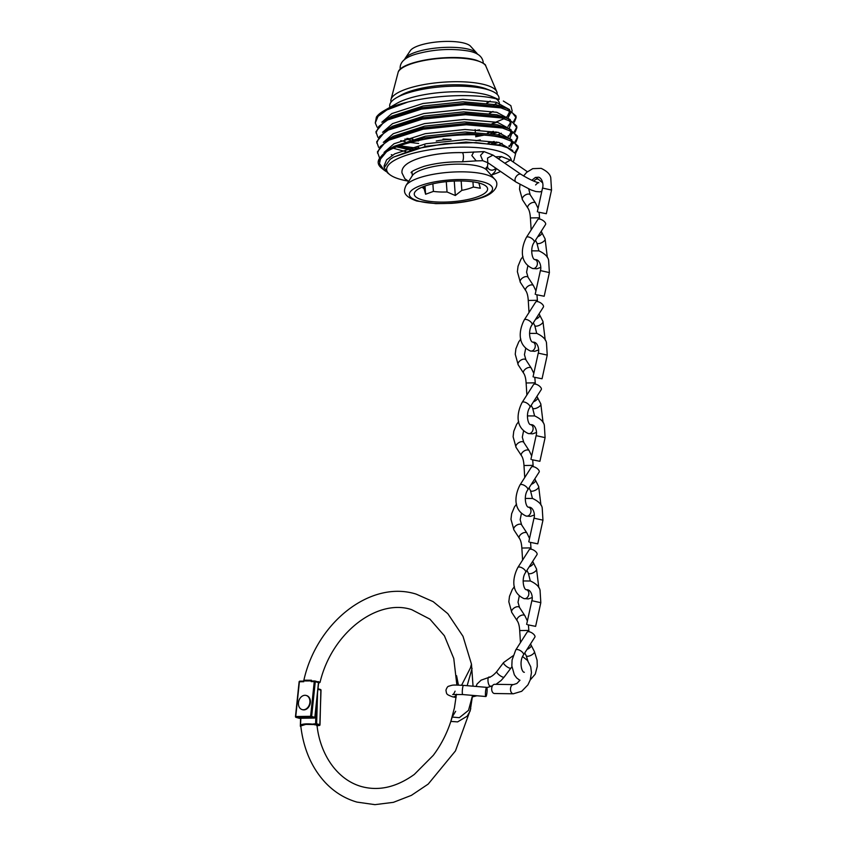 <?xml version="1.0" encoding="UTF-8"?>
<svg xmlns="http://www.w3.org/2000/svg" width="847" height="847" viewBox="0 0 847 847"><rect width="100%" height="100%" fill="white"/><g stroke="black" fill="none" stroke-linecap="round" stroke-linejoin="round"><path stroke-width="1.27" d="M486.739 102.995A53.297 14.865 175.8 0 0 488.857 101.989M497.083 94.282A53.297 14.865 175.8 0 0 497.02 92.323A53.297 14.865 175.8 0 0 485.617 84.933A53.297 14.865 175.8 0 0 427.322 84.012A53.297 14.865 175.8 0 0 390.859 100.126A53.297 14.865 175.8 0 0 391.092 102.064M487.099 103.048A49.645 13.848 175.8 0 0 487.449 102.847A49.645 13.848 175.8 0 0 490.212 101.026M499.116 99.374L499.01 97.881A54.801 15.278 175.8 0 0 491.027 90.756L486.432 88.956A49.645 13.848 175.8 0 0 482.917 87.781A49.645 13.848 175.8 0 0 400.843 95.245L396.565 97.691A54.801 15.278 175.8 0 0 389.705 105.907L389.821 107.4M493.727 105.123A54.801 15.278 175.8 0 0 496.998 102.455M491.027 90.756A54.801 15.278 175.8 0 0 487.141 89.464A54.801 15.278 175.8 0 0 396.565 97.691M489.386 113.329A54.801 15.278 175.8 0 0 492.986 111.455M498.83 106.097A54.801 15.278 175.8 0 0 499.423 103.482M499.381 103.143A54.801 15.278 175.8 0 0 496.204 98.834M377.127 127.209L375.285 122.953L378.027 116.378L386.878 109.909L407.778 102.064C436.808 94.536 478.449 93.477 498.65 99.48L491.44 96.367A54.801 15.278 175.8 0 0 487.554 95.065A54.801 15.278 175.8 0 0 396.978 103.302L383.977 110.745A70.428 19.64 175.8 0 0 376.386 117.14L375.285 122.942M503.34 101.026L510.836 105.642L512.213 111.063M511.8 112.048L505.733 117.765M504.24 118.644L492.033 123.694M407.778 102.064A70.428 19.64 175.8 0 0 383.977 110.745M377.857 137.278L375.93 131.698L386.073 119.459L421.435 107.781L464.738 103.313L500.863 106.574L507.311 108.585L515.982 115.933L516.13 117.659L514.341 122.19M516.035 117.013L513.589 121.587M493.388 131.38L487.385 133M478.29 134.959L475.58 135.446M376.026 133.011L378.757 126.447L387.619 119.978L421.531 109.094L464.834 104.626L500.958 107.887L511.747 112.016L516.13 117.659M496.067 131.899L490.826 133.445M483.489 135.234L475.675 136.759M412.955 139.141L406.952 138.389M378.598 147.336L376.671 141.756L386.814 129.527L422.177 117.839L465.479 113.371L501.604 116.632L508.052 118.654L516.723 126.002L516.871 127.728L515.082 132.259M516.776 127.071L514.33 131.645M513.578 132.365L511.673 133.858M510.349 134.726L508.009 136.06M494.129 141.449L488.126 143.058M417.317 148.236L399.816 145.779M376.767 143.079L379.498 136.505L388.36 130.036L422.272 119.162L465.575 114.684L501.699 117.955L512.477 122.074L516.871 127.728M496.808 141.968L491.556 143.514M413.696 149.199L397.677 146.595M392.563 155.086L391.293 154.673M379.34 157.394L377.413 151.825L387.555 139.586L422.918 127.908L466.221 123.44L502.345 126.701L508.793 128.712L517.464 136.06L517.612 137.786L515.823 142.317M517.517 137.14L515.071 141.714M514.309 142.423L512.403 143.916M511.09 144.784L508.751 146.129M377.508 153.138L380.239 146.573L389.101 140.104L423.013 129.22L466.316 124.753L502.44 128.013L513.218 132.143L517.612 137.786M386.073 171.507L384.072 170.088L379.456 163.566L381.055 156.557A70.428 19.64 175.8 0 0 378.207 162.709L378.143 161.883L388.297 149.654L389.736 148.85L423.659 137.966L466.962 133.498L503.086 136.759L509.534 138.781L518.205 146.129L518.343 147.854L515.505 153.476M518.248 147.198L514.934 152.598M381.055 156.557C393.813 139.607 471.345 128.945 503.182 138.082L513.96 142.201L518.343 147.854M378.207 162.709A70.428 19.64 175.8 0 0 381.648 168.172L384.072 170.088M511.366 160.718A62.519 17.438 175.8 0 0 497.814 150.935A62.519 17.438 175.8 0 0 419.466 151.729A62.519 17.438 175.8 0 0 389.705 174.556A62.519 17.438 175.8 0 0 400.186 179.31A62.519 17.438 175.8 0 0 408.095 181.089M491.8 174.937A62.519 17.438 175.8 0 0 500.577 171.454M512.837 161.735L513.875 160.644L515.59 153.635L507.321 147.685L500.969 145.695L476.035 142.592L445.247 143.672L415.475 148.86L393.611 157.087L390.118 159.363L384.22 167.695L387.397 172.724L389.705 174.556M470.424 46.098A30.926 8.629 175.8 0 0 464.717 43.282A30.926 8.629 175.8 0 0 433.579 42.35A30.926 8.629 175.8 0 0 410.424 50.502L405.067 58.517A36.696 10.238 -4.2 0 1 432.108 48.523A36.696 10.238 -4.2 0 1 469.778 49.528A36.696 10.238 -4.2 0 1 476.882 53.245L470.424 46.098M422.23 199.881A36.781 10.259 175.8 0 0 468.317 199.416A36.781 10.259 175.8 0 0 485.818 185.991A36.781 10.259 175.8 0 0 479.656 183.196A36.781 10.259 175.8 0 0 443.701 181.946A36.781 10.259 175.8 0 0 415.623 191.147A36.781 10.259 175.8 0 0 422.23 199.881M422.198 187.092A28.682 8.004 175.8 0 0 424.093 188.743L425.607 194.249L433.41 191.401A28.682 8.004 175.8 0 0 447.047 191.983L455.315 195.519L461.848 190.363A28.682 8.004 175.8 0 0 473.314 187.028L480.323 188.256L478.809 182.751M423.923 186.414L424.093 188.743M424.76 144.35L424.919 146.499M443.002 139.046L451.038 139.395A28.682 8.004 175.8 0 0 436.237 141.015M472.933 181.819L473.314 187.028M461.848 190.363L461.16 180.972M446.284 181.66L447.047 191.983M433.41 191.401L432.859 183.82M425.003 186.022L425.607 194.249M418.122 148.034L417.995 146.309L418.852 147.854M454.257 181.078L455.315 195.519M393.664 157.055L426.136 146.256L465.966 142.063L499.19 144.985L506.22 147.272M388.297 149.654L394.204 146.287L425.395 136.198L465.225 132.005L498.449 134.927L506.771 137.807M510.783 140.57L512.403 143.831L510.942 147.738M387.555 139.586L393.463 136.219L424.654 126.129L464.484 121.936L497.718 124.858L506.03 127.738M510.042 130.502L511.662 133.773L510.212 137.669M502.102 143.323L498.608 144.848M405.861 151.655L393.59 148.32M386.814 129.527L392.722 126.161L423.913 116.071L463.743 111.878L496.977 114.8L505.299 117.68M509.301 120.443L510.921 123.704L509.471 127.611M501.36 133.265L497.867 134.779M480.302 139.871L475.972 140.729M418.651 143.461L410.202 142.465M405.12 141.597L400.758 140.655M386.073 119.459L391.981 116.092L423.172 106.002L463.002 101.809L496.236 104.732L504.558 107.611M508.56 110.375L510.18 113.646L507.808 118.559M479.561 129.803L475.231 130.66M384.22 167.695L384.093 165.906L386.603 159.829L394.755 153.836L425.946 143.746L465.776 139.554L499.01 142.476L512.816 150.575M384.051 152.439L394.014 143.768L425.205 133.678L465.035 129.485L498.269 132.407L511.8 139.766M512.213 141.237L509.471 146.573M383.31 142.37L393.273 133.71L424.474 123.62L464.304 119.427L497.528 122.349L511.069 129.707M511.472 131.169L508.729 136.515M498.428 142.328L494.055 143.916M410.869 150.025L396.767 146.955M382.569 132.312L392.542 123.641L423.733 113.551L463.563 109.358L496.787 112.28L510.328 119.639M510.73 121.11L510.921 123.704M510.646 122.466L507.988 126.447M497.687 132.27L493.314 133.858M418.46 140.951L416.766 140.782M410.128 139.956L404.93 139.077M381.838 122.243L391.801 113.583L422.992 103.493L462.822 99.3L496.046 102.222L509.587 109.581M509.989 111.042L507.247 116.388M496.945 122.201L492.573 123.789M473.801 151.931L471.832 155.509L476.205 160.877L461.954 161.819A4.595 1.398 91.1 0 0 463.415 155.912A4.595 1.398 91.1 0 0 462.134 152.629L484.039 151.602L480.556 155.35L482.779 160.708L476.183 160.888M492.425 685.89L490.614 686.165C487.671 686.673 486.803 674.741 489.968 677.367M513.049 655.8L503.563 662.555L496.829 671.533A4.595 1.334 36.9 0 0 496.829 671.533C493.865 674.921 491.271 676.869 489.026 677.346L481.107 680.162L477.105 683.984A4.595 4.373 21.6 0 0 476.522 686.451A4.595 4.373 21.6 0 0 476.533 686.494M496.829 671.533A4.595 1.334 36.9 0 0 498.576 674.424A4.595 1.334 36.9 0 0 502.949 677.134A4.595 1.334 36.9 0 0 504.166 677.071A4.595 1.334 36.9 0 0 504.177 677.049L510.921 668.082A4.595 1.334 36.9 0 1 509.693 668.167A4.595 1.334 36.9 0 1 505.31 665.446A4.595 1.334 36.9 0 1 503.563 662.555M522.588 656.573L527.501 660.459L530.709 666.78L531.461 672.56L530.254 679.855L527.935 684.852L521.71 691.29L513.314 693.788L494.51 693.513A4.595 2.912 -89.1 0 1 494.034 693.439A4.595 2.912 -89.1 0 1 491.694 688.484A4.595 2.912 -89.1 0 1 494.648 684.312L513.451 684.598L516.882 683.465L519.994 680.215M486.887 693.164A4.595 0.752 -85.1 0 1 485.871 696.52A4.595 0.752 -85.1 0 1 485.638 690.707A4.595 0.752 -85.1 0 1 486.654 687.351A4.595 0.752 -85.1 0 1 486.887 693.164M528.422 624.98L528.888 631.269L527.893 630.433L519.709 630.57L520.46 642.608M527.014 649.427A4.595 1.81 -27.3 0 0 530.698 646.896A4.595 1.81 -27.3 0 0 531.196 645.319A4.595 1.81 -27.3 0 0 531.175 645.287L534.393 651.523A4.595 1.81 -27.3 0 1 532.742 654.233A4.595 1.81 -27.3 0 1 528.21 656.234A4.595 1.81 -27.3 0 1 526.22 655.737L527.903 660.988M517.168 620.735A4.595 2.467 -33 0 1 517.125 620.66A4.595 2.467 -33 0 1 518.936 616.701A4.595 2.467 -33 0 1 523.944 615.081A4.595 2.467 -33 0 1 524.875 615.727A4.595 2.467 -33 0 1 524.918 615.79L527.395 620.978M527.67 624.768L535.622 626.367L527.67 624.768M534.859 637.145A4.595 2.001 -147.4 0 0 533.261 633.874A4.595 2.001 -147.4 0 0 528.592 631.682A4.595 2.001 -147.4 0 0 527.109 632.19L515.707 650.041A4.595 2.001 -147.4 0 1 517.189 649.522A4.595 2.001 -147.4 0 1 517.57 649.564A4.595 2.001 -147.4 0 1 522.048 651.883A4.595 2.001 -147.4 0 1 523.457 654.985L534.859 637.145M533.123 466.644L532.17 465.374L523.986 465.511L524.738 477.549M531.291 484.368A4.595 1.81 -27.3 0 0 534.976 481.837A4.595 1.81 -27.3 0 0 535.473 480.26A4.595 1.81 -27.3 0 0 535.452 480.228L538.671 486.464A4.595 1.81 -27.3 0 1 537.019 489.185A4.595 1.81 -27.3 0 1 532.488 491.175A4.595 1.81 -27.3 0 1 530.497 490.678L532.435 498.428M521.445 455.675A4.595 2.467 -33 0 1 521.403 455.601A4.595 2.467 -33 0 1 523.213 451.642A4.595 2.467 -33 0 1 528.221 450.032A4.595 2.467 -33 0 1 529.153 450.668A4.595 2.467 -33 0 1 529.195 450.742L531.672 455.919M531.948 459.709L539.91 461.308L531.948 459.709M539.137 472.086A4.595 2.001 -147.4 0 0 537.538 468.815A4.595 2.001 -147.4 0 0 532.869 466.623A4.595 2.001 -147.4 0 0 531.387 467.142L519.984 484.982A4.595 2.001 -147.4 0 1 521.466 484.463A4.595 2.001 -147.4 0 1 521.847 484.505A4.595 2.001 -147.4 0 1 526.326 486.824A4.595 2.001 -147.4 0 1 527.734 489.937L539.137 472.086M530.561 542.451L531.027 548.74L530.031 547.903L521.847 548.041L522.599 560.079M529.153 566.897A4.595 1.81 -27.3 0 0 532.837 564.367A4.595 1.81 -27.3 0 0 533.335 562.789A4.595 1.81 -27.3 0 0 533.314 562.757M519.306 538.205A4.595 2.467 -33 0 1 519.264 538.131A4.595 2.467 -33 0 1 521.074 534.171A4.595 2.467 -33 0 1 526.082 532.551A4.595 2.467 -33 0 1 527.014 533.197A4.595 2.467 -33 0 1 527.056 533.271L529.534 538.448M529.809 542.239L537.76 543.838L529.809 542.239M536.998 554.616A4.595 2.001 -147.4 0 0 535.399 551.344A4.595 2.001 -147.4 0 0 530.73 549.152A4.595 2.001 -147.4 0 0 529.248 549.671L517.845 567.511A4.595 2.001 -147.4 0 1 519.327 566.992A4.595 2.001 -147.4 0 1 519.709 567.035A4.595 2.001 -147.4 0 1 524.187 569.353A4.595 2.001 -147.4 0 1 525.595 572.466L536.998 554.616M534.838 377.391L535.304 383.68L534.309 382.844L526.125 382.982L526.876 395.02M533.43 401.838A4.595 1.81 -27.3 0 0 537.114 399.308A4.595 1.81 -27.3 0 0 537.612 397.73A4.595 1.81 -27.3 0 0 537.591 397.698L540.81 403.934A4.595 1.81 -27.3 0 1 539.158 406.655A4.595 1.81 -27.3 0 1 534.626 408.646A4.595 1.81 -27.3 0 1 532.636 408.148L534.573 415.898M523.584 373.146A4.595 2.467 -33 0 1 523.541 373.072A4.595 2.467 -33 0 1 525.352 369.123A4.595 2.467 -33 0 1 530.36 367.503A4.595 2.467 -33 0 1 531.291 368.138A4.595 2.467 -33 0 1 531.334 368.212L533.811 373.389M534.086 377.19L542.048 378.778L534.086 377.19M541.275 389.556A4.595 2.001 -147.4 0 0 539.677 386.285A4.595 2.001 -147.4 0 0 535.008 384.093A4.595 2.001 -147.4 0 0 533.525 384.612L522.123 402.452A4.595 2.001 -147.4 0 1 523.605 401.933A4.595 2.001 -147.4 0 1 523.986 401.976A4.595 2.001 -147.4 0 1 528.464 404.294A4.595 2.001 -147.4 0 1 529.873 407.407L541.275 389.556M536.977 294.862L537.443 301.151L536.447 300.325L528.263 300.452L529.015 312.49M535.569 319.308A4.595 1.81 -27.3 0 0 539.253 316.778A4.595 1.81 -27.3 0 0 539.751 315.2A4.595 1.81 -27.3 0 0 539.73 315.169L542.948 321.405A4.595 1.81 -27.3 0 1 541.297 324.126A4.595 1.81 -27.3 0 1 536.765 326.116A4.595 1.81 -27.3 0 1 534.775 325.619L536.712 333.369M525.722 290.616A4.595 2.467 -33 0 1 525.68 290.542A4.595 2.467 -33 0 1 527.49 286.593A4.595 2.467 -33 0 1 532.498 284.973A4.595 2.467 -33 0 1 533.43 285.608A4.595 2.467 -33 0 1 533.472 285.683L535.95 290.86M536.225 294.661L544.187 296.249L536.225 294.661M543.414 307.027A4.595 2.001 -147.4 0 0 541.815 303.755A4.595 2.001 -147.4 0 0 537.146 301.564A4.595 2.001 -147.4 0 0 535.664 302.083L524.261 319.922A4.595 2.001 -147.4 0 1 525.743 319.404A4.595 2.001 -147.4 0 1 526.125 319.446A4.595 2.001 -147.4 0 1 530.603 321.775A4.595 2.001 -147.4 0 1 532.011 324.877L543.414 307.027M539.115 212.332L539.581 218.621L538.586 217.795L530.402 217.933L531.154 229.96M537.707 236.779A4.595 1.81 -27.3 0 0 541.392 234.248A4.595 1.81 -27.3 0 0 541.889 232.671A4.595 1.81 -27.3 0 0 541.868 232.639L545.087 238.875A4.595 1.81 -27.3 0 1 543.435 241.596A4.595 1.81 -27.3 0 1 538.904 243.587A4.595 1.81 -27.3 0 1 536.913 243.089L538.851 250.839M527.861 208.087A4.595 2.467 -33 0 1 527.819 208.013A4.595 2.467 -33 0 1 529.629 204.063A4.595 2.467 -33 0 1 534.637 202.444A4.595 2.467 -33 0 1 535.569 203.079A4.595 2.467 -33 0 1 535.611 203.153L538.089 208.33M538.364 212.131L546.326 213.719L538.364 212.131M545.553 224.497A4.595 2.001 -147.4 0 0 543.954 221.226A4.595 2.001 -147.4 0 0 539.285 219.034A4.595 2.001 -147.4 0 0 537.803 219.553L526.4 237.393A4.595 2.001 -147.4 0 1 527.882 236.874A4.595 2.001 -147.4 0 1 528.263 236.916A4.595 2.001 -147.4 0 1 532.742 239.246A4.595 2.001 -147.4 0 1 534.15 242.348L545.553 224.497M455.644 711.289L452.182 717.06L459.339 717.684L468.507 710.347L472.573 695.387L470.17 710.972L467.184 716.181L457.624 721.888L450.837 721.411L454.437 707.848L456.427 694.254M316.937 725.784L315.603 724.556L305.799 724.397L300.791 725.964C299.129 724.312 306.063 723.094 314.491 724.407L314.851 724.905M461.594 685.244L470.424 667.923L471.461 664.122L473.05 686.197M318.26 681.623L320.05 682.343C331.823 632.518 377.656 598.151 411.737 609.681L429.895 619.104L444.41 635.801L453.77 658.49L456.872 685.054L456.565 675.694L458.439 685.085M301.553 725.201L306.011 723.857L314.343 724.407L314.608 723.846L315.603 724.556M316.111 706.853L315.592 724.429L316.651 723.762L319.848 724.672A0.731 0.561 -74.1 0 1 319.245 725.477L317.064 725.784L319.245 725.477L315.232 724.481M300.463 725.985L300.854 718.277M472.075 668.357L467.152 685.699M303.734 681.126L303.819 681.708L299.393 681.771L295.751 716.52L310.616 716.318L314.258 681.57L311.156 681.613A95.383 72.853 105.9 0 1 311.495 680.236L305.227 680.967L304.179 680.194A104.679 79.957 -74.1 0 0 303.819 681.708L303.734 681.126L299.838 681.168A0.731 0.731 0 0 0 299.118 681.824L299.277 681.909M304.179 680.194L311.495 680.236M311.156 681.613L314.618 680.977M315.031 681.041L318.44 682.015L318.483 682.597L315.285 681.687A0.731 0.561 105.9 0 0 314.788 680.977L312.501 681.009M310.298 680.903L305.227 680.967M318.588 683.222L318.673 682.364M318.44 682.015L318.483 682.597L318.44 682.015M309.917 700.861A7.358 5.622 105.9 0 1 302.157 709.606A7.358 5.622 105.9 0 1 298.43 704.206A7.358 5.622 105.9 0 1 306.19 695.461A7.358 5.622 105.9 0 1 309.917 700.861M306.413 695.535A7.358 5.622 105.9 0 1 306.646 695.588A7.358 5.622 105.9 0 1 310.373 700.998A7.358 5.622 105.9 0 1 302.612 709.733A7.358 5.622 105.9 0 1 302.39 709.67M475.823 60.201A43.292 12.07 175.8 0 0 402.897 67.548M398.196 72.111C401.086 60.719 454.172 53.223 476.205 60.201C482.748 62.646 485.903 64.478 485.67 65.695A44.288 12.356 175.8 0 0 476.639 60.582A44.288 12.356 175.8 0 0 430.022 59.523A44.288 12.356 175.8 0 0 398.196 72.111L390.859 100.126M463.182 152.64A43.578 12.154 175.8 0 0 427.767 155.922M486.623 167.24L486.834 170.205A38.168 10.64 175.8 0 0 479.54 166.457A38.168 10.64 175.8 0 0 440.567 165.377A38.168 10.64 175.8 0 0 412.32 175.678L412.097 172.714M494.532 179.045A45.346 12.652 175.8 0 0 485.86 174.588A45.346 12.652 175.8 0 0 439.561 173.307A45.346 12.652 175.8 0 0 405.988 185.546C403.924 190.406 401.711 195.625 416.83 201.025L435.845 203.64L451.599 203.344C462.854 202.497 472.668 200.686 481.032 197.902C494.5 194.037 500.503 184.477 494.532 179.045L486.834 170.205M418.344 201.004A41.736 11.646 175.8 0 0 476.85 198.918A41.736 11.646 175.8 0 0 483.531 182.073A41.736 11.646 175.8 0 0 425.025 184.159A41.736 11.646 175.8 0 0 418.344 201.004M535.6 184.953C537.474 183.037 538.554 182.296 538.851 182.751C534.88 181.967 528.973 179.183 521.117 174.418A4.595 2.869 124.5 0 0 515.664 177.394A4.595 2.869 124.5 0 0 515.918 181.999L487.777 162.666L482.779 160.708M498.428 158.834L501.456 156.568L495.463 156.801M501.445 156.568L510.37 160.041L504.823 163.227M533.832 181.152A4.595 2.869 -55.5 0 1 538.512 179.373L535.622 177.383M521.117 174.418L492.975 155.086L487.523 158.071L487.777 162.666M495.739 168.14A4.595 4.404 164.8 0 1 487.512 166.954L487.808 162.698M513.314 693.788A4.595 2.912 -89.1 0 1 512.827 693.714A4.595 2.912 -89.1 0 1 510.497 688.759A4.595 2.912 -89.1 0 1 513.451 684.598M455.083 691.173C453.918 693.757 453.113 694.868 452.669 694.508L462.737 694.551A4.595 0.752 -85.1 0 1 462.441 689.246A4.595 0.752 -85.1 0 1 462.504 688.738A4.595 0.752 -85.1 0 1 463.521 685.382L486.654 687.351M456.364 695.016A4.595 3.515 105.9 0 1 452.499 696.795C446.104 694.254 446.74 694.508 445.946 690.178C446.845 687.626 447.767 686.303 448.698 686.239C453.441 684.747 452.414 684.895 463.521 685.382M523.107 580.968L530.444 581C536.193 583.721 539.401 586.812 540.058 590.285L540.82 602.683L531.842 600.714C533.049 597.633 531.609 590.825 527.925 589.84L526.368 589.703M514.415 586.611L512.308 589.491L509.492 596.32L508.825 601.793L511.779 612.434A4.595 2.467 -33 0 1 513.483 608.453A4.595 2.467 -33 0 1 518.555 606.791A4.595 2.467 -33 0 1 519.497 607.426L524.875 615.727M527.385 415.909L534.722 415.941C540.471 418.662 543.679 421.764 544.335 425.226L545.097 437.624L536.119 435.654C537.326 432.573 535.886 425.766 532.202 424.781L530.646 424.643M518.692 421.552L516.585 424.432L513.769 431.261L513.102 436.734L516.056 447.375A4.595 2.467 -33 0 1 517.761 443.394A4.595 2.467 -33 0 1 522.832 441.732A4.595 2.467 -33 0 1 523.774 442.378L529.153 450.668M529.46 507.184L528.644 507.215A4.595 3.515 105.9 0 1 530.921 511.874A4.595 3.515 105.9 0 1 527.268 516.13A4.595 3.515 105.9 0 1 526.463 516.13A4.595 3.515 105.9 0 1 526.125 516.056C512.604 509.915 514.775 494.944 519.984 484.982M525.246 498.438L532.583 498.47C538.332 501.191 541.54 504.283 542.196 507.755L542.959 520.153L533.981 518.184C535.188 515.103 533.748 508.295 530.063 507.311L528.507 507.173M516.554 504.081L514.447 506.961L511.63 513.79L510.963 519.264L513.917 529.904A4.595 2.467 -33 0 1 515.622 525.923A4.595 2.467 -33 0 1 520.693 524.261A4.595 2.467 -33 0 1 521.636 524.896L527.014 533.197M526.908 570.402L528.359 573.207A4.595 1.81 -27.3 0 0 530.349 573.705A4.595 1.81 -27.3 0 0 534.88 571.714A4.595 1.81 -27.3 0 0 536.532 568.993L532.689 561.36M527.321 589.713L526.506 589.745A4.595 3.515 105.9 0 1 528.782 594.403A4.595 3.515 105.9 0 1 525.129 598.66A4.595 3.515 105.9 0 1 524.325 598.66A4.595 3.515 105.9 0 1 523.986 598.585C510.466 592.445 512.636 577.474 517.845 567.511M529.523 333.379L536.86 333.411C542.609 336.132 545.817 339.234 546.474 342.696L547.236 355.105L538.258 353.125C539.465 350.044 538.025 343.236 534.341 342.252L532.784 342.114M520.831 339.022L518.735 341.902L515.908 348.731L515.241 354.205L518.195 364.845A4.595 2.467 -33 0 1 519.899 360.864A4.595 2.467 -33 0 1 524.971 359.202A4.595 2.467 -33 0 1 525.913 359.848L531.291 368.138M531.598 424.654L530.783 424.686A4.595 3.515 105.9 0 1 533.059 429.344A4.595 3.515 105.9 0 1 529.407 433.611A4.595 3.515 105.9 0 1 528.602 433.6A4.595 3.515 105.9 0 1 528.263 433.526C514.743 427.386 516.914 412.415 522.123 402.452M531.662 250.85L538.999 250.881C544.748 253.602 547.956 256.705 548.612 260.167L549.385 272.575L540.397 270.595C541.604 267.514 540.164 260.707 536.479 259.722L534.923 259.584M522.97 256.493L520.873 259.373L518.046 266.202L517.379 271.675L520.333 282.316A4.595 2.467 -33 0 1 522.038 278.345A4.595 2.467 -33 0 1 527.109 276.673A4.595 2.467 -33 0 1 528.052 277.318L533.43 285.608M533.737 342.135L532.922 342.156A4.595 3.515 105.9 0 1 535.198 346.815A4.595 3.515 105.9 0 1 531.545 351.082A4.595 3.515 105.9 0 1 530.741 351.071A4.595 3.515 105.9 0 1 530.402 350.997C516.882 344.856 519.052 329.885 524.261 319.922M523.562 175.985L526.686 172.333L532.742 168.648L541.138 168.352C546.887 171.073 550.095 174.175 550.751 177.637L551.524 190.046L542.535 188.066C543.742 184.985 542.302 178.177 538.618 177.192L535.336 177.499L531.81 180.284M519.994 184.551L519.518 189.146L522.472 199.797A4.595 2.467 -33 0 1 524.187 195.816A4.595 2.467 -33 0 1 529.248 194.143A4.595 2.467 -33 0 1 530.19 194.789L535.569 203.079M535.876 259.606L535.06 259.627A4.595 3.515 105.9 0 1 537.337 264.285A4.595 3.515 105.9 0 1 533.684 268.552A4.595 3.515 105.9 0 1 532.879 268.541A4.595 3.515 105.9 0 1 532.541 268.467C519.02 262.326 521.191 247.356 526.4 237.393M317.996 688.823L320.304 689.479A0.731 0.561 105.9 0 1 320.854 690.125L317.953 689.299M319.658 725.212L319.361 725.487A0.731 0.731 0 0 0 320.007 724.778L320.854 690.316M317.551 693.132L316.651 723.762M312.755 724.09L314.608 723.846M318.006 688.791L320.484 689.49A0.731 0.731 0 0 1 321.024 690.22L319.817 724.873M318.557 682.026L314.915 680.988A0.731 0.731 0 0 0 314.703 680.967L314.258 681.57L315.285 681.687L311.643 716.435L310.616 716.318L310.997 717.165L296.132 717.377L299.33 718.288L314.195 718.076L310.997 717.165A0.731 0.561 -74.1 0 0 311.643 716.435L314.84 717.345L318.483 682.597M299.097 718.214A0.731 0.561 -74.1 0 0 299.203 718.267L296.016 717.356A0.731 0.561 105.9 0 1 295.645 716.657L295.476 716.573A0.731 0.731 0 0 0 296.016 717.356A0.731 0.561 105.9 0 0 296.132 717.377L295.476 716.573L299.118 681.824L299.838 681.168L303.766 681.115M314.84 717.345A0.731 0.561 105.9 0 1 314.195 718.076L314.279 718.087A0.731 0.731 0 0 0 314.999 717.43L314.84 717.345M314.819 717.483L318.694 682.227M314.586 717.896L299.33 718.288A0.731 0.561 -74.1 0 1 299.203 718.267A0.731 0.731 0 0 0 299.415 718.298L299.499 718.277M400.303 69.285L400.133 68.141C400.08 61.566 405.882 56.76 417.571 53.7C434.215 49.348 450.604 48.364 466.718 50.756C476.713 52.186 482.197 55.944 483.171 62.043L483.171 63.197M497.02 92.323L485.67 65.695M477.57 54.282L476.882 53.245M475.156 129.591L475.336 132.1M412.32 175.678L405.988 185.546M509.534 138.781L504.494 136.801M508.793 128.712L503.753 126.743M508.052 118.654L503.023 116.674M507.311 108.585L502.282 106.616M505.236 146.87L507.321 147.685M512.403 143.831L512.213 141.322M511.662 133.773L511.482 131.253M510.18 113.646L510 111.126M404.548 59.65L405.067 58.517M541.858 191.178L539.899 191.867L535.812 191.517L530.91 189.887L515.918 181.999M486.072 167.748L487.396 166.499M408.656 181.385L404.845 178.728L402.007 173C401.16 166.806 407.64 161.65 421.446 157.531C433.823 154.09 447.385 152.449 462.134 152.629M412.171 172.82L411.451 172.312M510.37 160.041L527.385 171.729M492.975 155.086L484.05 151.602M411.176 172.322L411.134 172.735C412.235 173 407.089 172.343 424.008 166.361C435.411 163.185 448.063 161.671 461.954 161.819M542.694 182.878L538.512 179.373M496.416 168.606L494.669 172.132L491.292 175.318M521.826 669.183L521.53 668.294M476.205 686.123L475.633 686.419M462.737 694.551L485.871 696.52M476.925 695.758L472.435 696.89M456.099 697.526L452.499 696.795M476.808 684.588L476.067 686.451M511.916 666.907L510.921 668.082M495.95 684.334L501.075 680.533L504.166 677.071M491.419 686.229L486.866 687.595M519.899 680.353L516.702 677.992L514.33 674.805L511.832 665.911L512.086 659.972L515.707 650.041M519.709 630.613C519.423 625.965 518.565 622.651 517.125 620.66M540.82 602.683L535.622 626.367M524.367 672.274C521.561 672.656 519.01 661.062 523.457 654.985M530.222 679.961L535.262 674.117L537.263 666.441L537.093 660.226L534.393 651.523M524.769 652.931L526.22 655.737M511.779 612.434L517.146 620.703M519.296 595.917L518.025 602.238L519.497 607.426M531.842 600.714L526.643 624.387M530.55 643.889L531.196 645.319M534.319 515.008L530.444 516.374L526.125 516.056M523.986 465.554C523.7 460.916 522.843 457.592 521.403 455.601M545.097 437.624L539.91 461.308M528.644 507.215C525.839 507.597 523.287 496.003 527.734 489.937M540.937 505.119L538.671 486.464M529.047 487.872L530.497 490.678M516.056 447.375L521.424 455.644M523.573 430.858L522.303 437.179L523.774 442.378M536.119 435.654L530.921 459.328M533.165 466.21L532.699 459.921M534.828 478.83L535.473 480.26M528.359 573.207L530.296 580.957M532.181 597.537L528.306 598.903L523.986 598.585M521.847 548.083C521.561 543.435 520.704 540.121 519.264 538.131M542.959 520.153L537.76 543.838M526.506 589.745C523.7 590.126 521.149 578.533 525.595 572.466M538.798 587.649L536.532 568.993M513.917 529.904L519.285 538.173M521.434 513.388L520.164 519.709L521.636 524.896M533.981 518.184L528.782 541.858M536.458 432.478L532.583 433.844L528.263 433.526M526.125 383.024C525.839 378.387 524.981 375.062 523.541 373.072M547.236 355.105L542.048 378.778M530.783 424.686C527.977 425.067 525.426 413.474 529.873 407.407M543.075 422.589L540.81 403.934M531.185 405.342L532.636 408.148M518.195 364.845L523.562 373.114M525.712 348.329L524.441 354.649L525.913 359.848M538.258 353.125L533.059 376.809M536.966 396.301L537.612 397.73M538.597 349.959L534.722 351.314L530.402 350.997M528.263 300.494C527.977 295.857 527.12 292.533 525.68 290.542M549.385 272.575L544.187 296.249M532.922 342.156C530.116 342.537 527.565 330.944 532.011 324.877M545.214 340.071L542.948 321.405M533.335 322.813L534.775 325.619M520.333 282.316L525.701 290.585M527.85 265.799L526.58 272.12L528.052 277.318M540.397 270.595L535.198 294.28M539.105 313.771L539.751 315.2M540.735 267.43L536.86 268.785L532.541 268.467M530.402 217.965C530.116 213.328 529.259 210.014 527.819 208.013M551.524 190.046L546.326 213.719M535.06 259.627C532.255 260.008 529.703 248.415 534.15 242.348M547.353 257.541L545.087 238.875M535.473 240.283L536.913 243.089M522.472 199.797L527.84 208.055M528.719 188.966L530.19 194.789M542.535 188.066L537.337 211.75M541.244 231.242L541.889 232.671M470.773 708.653L455.474 750.908L428.211 784.078L411.409 795.354L393.4 802.342L374.946 804.65L356.926 802.088C344.845 798.594 334.29 792.072 325.269 782.533C311.611 767.689 303.459 748.833 300.791 725.964M317.032 725.487C319.997 753.502 336.46 779.431 361.362 786.524C378.8 791.289 396.449 787.255 414.321 774.423L433.262 755.365C441.732 744.09 448.042 731.321 452.182 717.06M300.579 718.277L300.336 726.26M471.461 664.122L463.002 636.309L447.819 613.673L433.145 601.635L416.173 594.118C370.234 579.602 315.963 623.191 303.65 681.253M318.578 683.264L320.05 682.343"/></g></svg>
